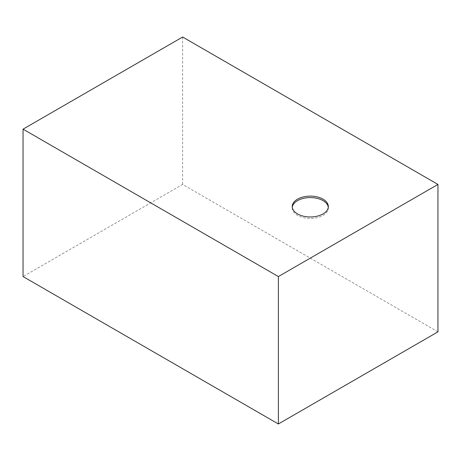 <?xml version="1.0" encoding="UTF-8"?>
<svg xmlns="http://www.w3.org/2000/svg" width="461" height="461" viewBox="0 0 461 461"><rect width="100%" height="100%" fill="white"/><g stroke="black" fill="none" stroke-linecap="round" stroke-linejoin="round"><path stroke-width="0.35" stroke-dasharray="2.31 1.73" d="M437.95 331.845L182.625 184.435L23.05 276.565M182.625 184.435L182.625 37.024M328.295 207.283A18.054 10.424 180 0 1 328.341 208.02A18.054 10.424 180 0 1 310.288 218.445A18.054 10.424 180 0 1 292.234 208.02A18.054 10.424 180 0 1 292.28 207.283M292.234 206.545L292.234 208.02M328.341 206.545L328.341 208.02"/><path stroke-width="0.69" d="M342.206 239.714L437.95 184.435L182.625 37.024L23.05 129.155L278.375 276.565L342.206 239.714M278.375 276.565L278.375 423.976L342.206 387.125L437.95 331.845L437.95 184.435M297.524 199.175A18.054 10.424 180 0 1 317.197 196.916A18.054 10.424 180 0 1 328.341 206.545A18.054 10.424 180 0 1 310.288 216.97A18.054 10.424 180 0 1 292.234 206.545A18.054 10.424 180 0 1 297.524 199.175M278.375 423.976L23.05 276.565L23.05 129.155M292.28 207.283A18.054 10.424 180 0 1 297.524 200.65A18.054 10.424 180 0 1 316.603 198.253A18.054 10.424 180 0 1 328.295 207.283"/></g></svg>
